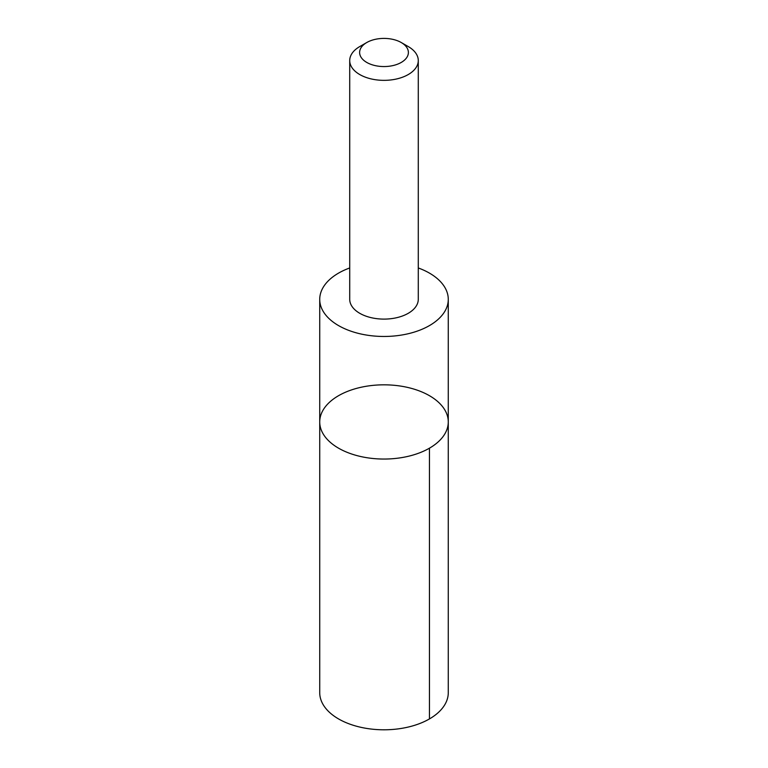 <?xml version="1.0" encoding="UTF-8"?>
<svg xmlns="http://www.w3.org/2000/svg" width="768" height="768" viewBox="0 0 768 768"><rect width="100%" height="100%" fill="white"/><g stroke="black" fill="none" stroke-linecap="round" stroke-linejoin="round"><path stroke-width="1.15" d="M446.918 429.514A64.272 37.104 180 0 1 377.405 458.851A64.272 37.104 180 0 1 319.728 421.939A64.272 37.104 180 0 1 384 384.826A64.272 37.104 180 0 1 448.272 421.939A64.272 37.104 180 0 1 446.918 429.514A64.272 37.104 180 0 1 377.405 458.851A64.272 37.104 180 0 1 319.728 421.939L319.728 692.688A64.272 37.114 0 0 0 377.405 729.6A64.272 37.114 0 0 0 446.918 700.262A64.272 37.114 0 0 0 448.272 692.688L448.272 421.939A64.272 37.104 180 0 1 446.918 429.514M349.718 267.965A64.272 37.104 0 0 0 321.082 291.782A64.272 37.104 0 0 0 319.728 299.357A64.272 37.104 0 0 0 377.405 336.269A64.272 37.104 0 0 0 446.918 306.931A64.272 37.104 0 0 0 448.272 299.357A64.272 37.104 0 0 0 418.282 267.965M366.758 42.528L359.76 46.56A34.282 19.795 0 0 0 350.438 56.515A34.282 19.795 0 0 0 349.718 60.557L349.718 299.309A34.282 19.795 0 0 0 384 319.104A34.282 19.795 0 0 0 418.282 299.309L418.282 60.557A34.282 19.795 0 0 0 408.24 46.56L401.242 42.528A24.384 14.074 0 0 0 366.758 42.528A24.384 14.074 0 0 0 360.134 49.603A24.384 14.074 0 0 0 390.97 65.971A24.384 14.074 0 0 0 401.242 42.528M349.718 60.557A34.282 19.795 0 0 0 384 80.352A34.282 19.795 0 0 0 418.282 60.557M429.446 448.176L429.446 718.925M319.728 299.357L319.728 421.939M448.272 299.357L448.272 421.939"/></g></svg>
